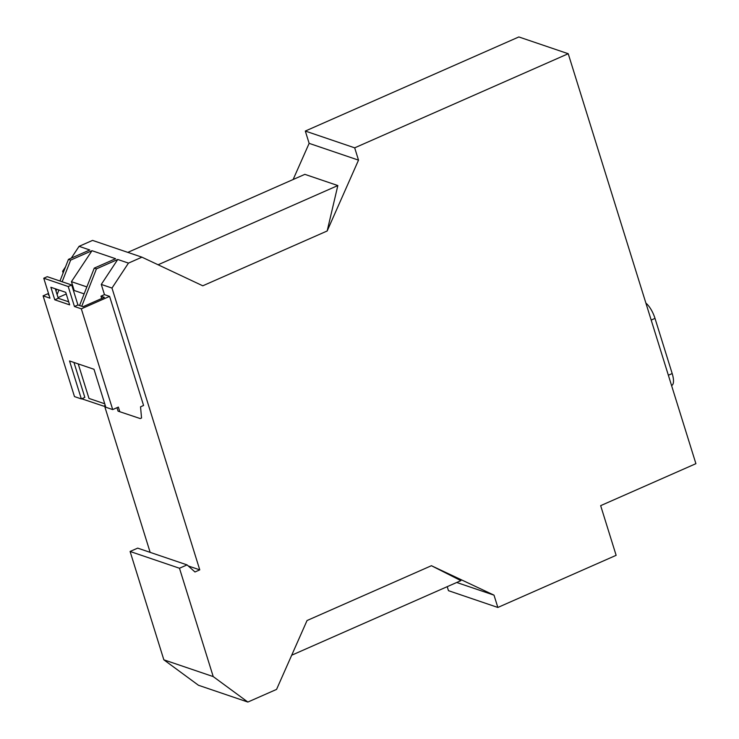 <?xml version="1.0" encoding="UTF-8"?>
<svg xmlns="http://www.w3.org/2000/svg" width="739" height="739" viewBox="0 0 739 739"><rect width="100%" height="100%" fill="white"/><g stroke="black" fill="none" stroke-linecap="round" stroke-linejoin="round"><path stroke-width="1.11" d="M456.72 582.48L494.012 595.154L497.846 607.458L448.462 590.673L447.215 586.674M130.092 551.47L179.475 568.245L187.069 564.901L137.685 548.126L130.092 551.47L163.846 659.816L198.477 685.275L247.861 702.05L276.562 689.404L307.045 620.529L431.419 565.714L494.012 595.154M431.419 565.714L460.896 580.642L291.693 655.216M247.861 702.05L213.22 676.591L163.846 659.816M179.475 568.245L213.22 676.591M188.233 565.945L199.761 569.861L194.976 571.977L187.069 564.901M116.984 407.697L118.055 411.143L140.234 418.57L141.546 417.997L140.539 406.819L143.578 405.48L109.594 296.376L104.467 294.63L101.28 284.423L111.986 288.062L199.761 569.861M65.531 266.853L62.612 271.278L63.656 271.629M62.612 271.278L63.129 272.959M104.522 405.831L150.156 552.356M104.753 403.79L88.976 398.423L78.223 363.911M57.115 294.593L58.908 290.011M62.15 281.753L70.658 260.11L92.005 250.697L115.607 258.715L94.25 268.128L96.439 268.867L117.75 259.472L128.457 263.112L141.934 257.172L202.782 285.799L327.165 230.984L337.834 185.554L304.856 174.349L127.819 252.378M141.934 257.172L92.56 240.397L79.073 246.336L89.779 249.976L68.468 259.361L70.658 260.11M68.468 259.361L59.97 281.014M56.727 289.272L56.016 291.074M81.752 306.26L96.439 268.867M94.25 268.128L79.563 305.521M86.869 286.917L71.434 281.67L92.005 250.697M158.091 264.774L337.834 185.554M327.165 230.984L358.517 160.141L354.683 147.837L568.226 53.725L518.843 36.95L305.309 131.052L354.683 147.837M293.134 179.512L309.142 143.357L358.517 160.141M309.142 143.357L305.309 131.052M497.846 607.458L616.132 555.322L600.659 505.652L695.907 463.676L568.226 53.725M58.048 297.605L66.251 293.993M73.512 290.787L74.186 290.492L71.434 281.67M84.135 293.873L74.186 290.492M69.642 304.865L54.778 299.812L50.88 287.277L65.734 292.33L69.642 304.865M81.355 398.931L69.531 360.955L94.001 369.278L105.825 407.244L112.707 409.582L81.327 308.837L74.445 306.5L68.228 286.538L43.758 278.215L49.975 298.187L43.093 295.84L74.473 396.584L81.355 398.931L84.837 397.397L73.955 362.461M101.705 298.491L100.984 296.163L104.467 294.63M101.28 284.423L117.75 259.472M111.986 288.062L128.457 263.112M43.758 278.215L47.241 276.682L71.711 285.005L77.928 304.967L83.064 306.713L104.375 297.318L100.984 296.163M55.305 288.783L58.261 298.279L54.778 299.812M58.261 298.279L68.69 301.826M119.81 411.734L118.36 407.087L112.707 409.582M671.557 385.509L671.769 385.416A15.436 5.432 -113.8 0 0 672.185 373.546L655.003 318.389A15.436 5.432 -113.8 0 0 645.904 303.138M79.073 246.336L71.295 258.123M104.947 404.427L105.058 405.591L103.746 406.173L81.687 398.783M49.033 295.147L48.321 294.907L48.876 294.658M43.093 295.84L48.506 293.457M55.767 290.261L56.46 289.956M82.971 398.219L83.322 399.337M71.711 285.005L68.228 286.538M81.327 308.837L109.594 296.376M77.928 304.967L74.445 306.5M672.185 373.546L668.361 375.236M655.003 318.389L651.179 320.079"/></g></svg>
